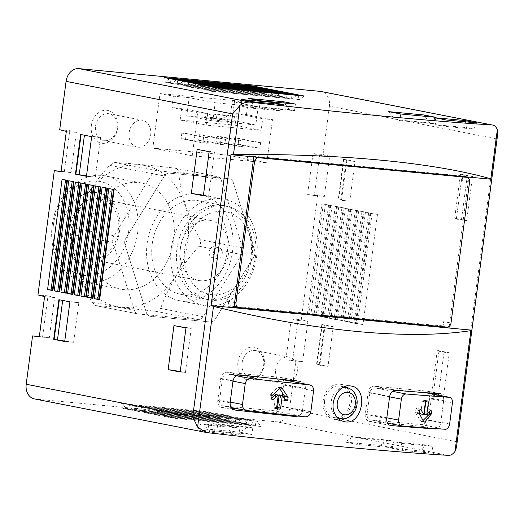 <?xml version="1.0" encoding="UTF-8"?>
<svg xmlns="http://www.w3.org/2000/svg" width="524" height="524" viewBox="0 0 524 524"><rect width="100%" height="100%" fill="white"/><g stroke="black" fill="none" stroke-linecap="round" stroke-linejoin="round"><path stroke-width="0.39" stroke-dasharray="2.62 1.97" d="M260.651 142.666L256.197 142.246L255.457 147.84L259.917 148.259L260.651 142.666L238.957 138.428L234.497 138.002L256.197 142.246M243.097 141.015L238.636 140.589L237.903 146.189L242.363 146.609L243.097 141.015L221.403 136.771L216.943 136.351L238.636 140.589M225.543 139.358L221.082 138.939L220.349 144.532L224.803 144.952L225.543 139.358L203.849 135.113L199.389 134.694L221.082 138.939M207.989 137.707L203.528 137.281L202.795 142.882L207.249 143.301L207.989 137.707L186.295 133.463L181.835 133.044L203.528 137.281M197.889 112.621L192.21 155.779L266.814 162.807L272.5 119.649L262.681 118.725L261.162 130.293L206.181 125.112L207.701 113.544L197.889 112.621L171.852 107.531L181.671 108.455L207.701 113.544M152.333 173.68L113.878 235.846A6.674 5.279 101.1 0 0 113.007 242.455L134.354 310.26A6.674 5.279 101.1 0 0 138.067 313.935A6.674 5.279 101.1 0 0 138.48 313.994L198.275 319.627A6.674 5.279 101.1 0 0 203.273 316.751L241.728 254.585A6.674 5.279 101.1 0 0 242.599 247.976L221.252 180.171A6.674 5.279 101.1 0 0 217.539 176.496A6.674 5.279 101.1 0 0 217.126 176.437L157.331 170.804A6.674 5.279 101.1 0 0 152.333 173.68L164.346 176.025L125.891 238.197A6.674 5.279 101.1 0 0 125.02 244.806L146.366 312.605A6.674 5.279 101.1 0 0 150.08 316.28A6.674 5.279 101.1 0 0 150.493 316.339L210.294 321.978A6.674 5.279 101.1 0 0 215.285 319.103L253.74 256.93A6.674 5.279 101.1 0 0 254.612 250.321L233.272 182.522A6.674 5.279 101.1 0 0 229.551 178.848A6.674 5.279 101.1 0 0 229.145 178.789L169.344 173.149A6.674 5.279 101.1 0 0 164.346 176.025L125.891 238.197A6.674 5.279 101.1 0 0 125.02 244.806L146.366 312.605A6.674 5.279 101.1 0 0 150.08 316.28A6.674 5.279 101.1 0 0 150.493 316.339L210.294 321.978A6.674 5.279 101.1 0 0 215.285 319.103L253.74 256.93A6.674 5.279 101.1 0 0 254.612 250.321L233.272 182.522A6.674 5.279 101.1 0 0 229.551 178.848A6.674 5.279 101.1 0 0 229.145 178.789L169.344 173.149A6.674 5.279 101.1 0 0 164.346 176.025L109.693 165.342L114.691 162.466C129.513 163.344 149.451 165.217 174.492 168.099L217.539 176.496M42.595 336.847L47.992 295.877L54.614 297.567L49.322 337.77L39.326 336.539M47.992 295.877L37.957 294.927M64.347 171.63L69.738 130.659L76.366 132.349L71.074 172.553L61.079 171.322M59.71 129.71L69.738 130.659M497.8 133.574L495.92 138.729L329.406 106.169A13.906 10.997 101.1 0 0 321.101 91.49M329.406 106.169L323.039 154.521L313.011 153.578L319.633 155.268L314.341 195.472L307.614 194.555L313.011 153.578M307.614 194.555L317.642 195.498L301.287 319.745L307.909 321.435L302.617 361.639L295.896 360.715L289.53 409.067A13.906 10.997 101.1 0 1 276.744 421.807L35.357 399.059A13.906 10.997 101.1 0 1 34.505 398.934M291.259 318.795L297.881 320.485L292.589 360.689L285.862 359.772L291.259 318.795L301.287 319.745M285.862 359.772L295.896 360.715M237.909 362.392A16.683 13.198 -78.9 0 1 259.544 349.94A16.683 13.198 -78.9 0 1 255.778 378.557A16.683 13.198 -78.9 0 1 237.909 362.392M91.359 125.557A16.683 13.198 -78.9 0 1 112.994 113.112A16.683 13.198 -78.9 0 1 109.228 141.729A16.683 13.198 -78.9 0 1 91.359 125.557M234.608 100.582L160.003 93.554L152.825 148.076L227.436 155.104L234.608 100.582L247.963 103.195L232.165 101.708L229.767 119.878L255.804 124.967L212.79 120.92L215.187 102.743L258.194 106.798L232.165 101.708M435.719 428.992C438.267 428.737 439.95 426.628 440.776 422.671L443.677 400.637C443.9 396.642 442.793 394.343 440.356 393.747L426.968 391.127L374.3 386.162A6.674 5.279 101.1 0 0 368.162 392.279L365.267 414.307A6.674 5.279 101.1 0 0 369.25 421.355A6.674 5.279 101.1 0 0 369.662 421.414L422.324 426.372A6.674 5.279 101.1 0 0 428.462 420.261L431.363 398.233A6.674 5.279 101.1 0 0 430.545 393.589M295.883 416.587C299.361 416.488 301.562 414.477 302.472 410.567L305.374 388.539C305.499 384.544 303.881 382.147 300.521 381.341L279.502 377.234L226.84 372.269A6.674 5.279 101.1 0 0 220.702 378.38L217.801 400.415A6.674 5.279 101.1 0 0 221.79 407.456A6.674 5.279 101.1 0 0 222.196 407.515L232.139 408.451M238.269 375.02L227.501 374.005A5.561 4.402 101.1 0 0 222.386 379.101L219.628 400.028A5.561 4.402 101.1 0 0 222.949 405.897A5.561 4.402 101.1 0 0 223.296 405.949L274.203 410.744A5.561 4.402 101.1 0 0 279.318 405.648L282.069 384.721A5.561 4.402 101.1 0 0 278.748 378.852A5.561 4.402 101.1 0 0 278.408 378.8L260.592 377.123M426.038 392.718A5.561 4.402 101.1 0 0 425.874 392.699L374.961 387.898A5.561 4.402 101.1 0 0 369.846 392.993L367.095 413.921A5.561 4.402 101.1 0 0 370.416 419.789A5.561 4.402 101.1 0 0 370.756 419.842L421.663 424.637A5.561 4.402 101.1 0 0 426.778 419.547L429.536 398.62A5.561 4.402 101.1 0 0 426.215 392.745M446.926 327.12L439.584 325.686L231.549 306.088A4.447 3.517 101.1 0 1 231.281 306.049A4.447 3.517 101.1 0 1 228.621 301.352L227.933 306.579L234.018 307.156M442.996 326.753L443.671 321.612A4.447 3.517 101.1 0 1 439.584 325.686M449.206 326.393L449.677 322.784L443.671 321.612M234.628 302.525L228.621 301.352M233.94 307.758L227.933 306.579M456.483 447.417L456.044 441.627L289.53 409.067M449.291 352.75L437.271 350.399L438.942 351.257L444.024 352.252L449.291 352.75L443.487 396.806L431.475 394.454L433.145 395.319L443.487 396.806M437.271 350.399L431.475 394.454M472.491 176.516L460.478 174.165L462.148 175.029L472.491 176.516L466.688 220.571L454.675 218.226L456.345 219.084L461.421 220.08L466.688 220.571M460.478 174.165L454.675 218.226M354.99 161.451L343.541 159.257L346.875 159.905L346.082 160.613L354.99 161.451L349.77 201.105L338.321 198.91L341.655 199.559L340.862 200.26L349.77 201.105M343.98 159.296L338.759 198.95M333.244 326.668L321.788 324.474L325.129 325.122L324.33 325.83L333.244 326.668L328.024 366.322L316.568 364.128L319.909 364.776L319.109 365.483L328.024 366.322M322.227 324.513L317.007 364.167M377.463 214.427L368.608 213.052L377.463 214.427L362.962 324.572L354.106 323.197L362.962 324.572M372.119 213.379L357.617 323.524M370.789 213.117L361.933 211.742L370.789 213.117L356.287 323.262L347.432 321.887L356.287 323.262M365.444 212.076L350.942 322.221M364.108 211.814L355.259 210.438L364.108 211.814L349.613 321.959L340.757 320.583L349.613 321.959M358.77 210.772L344.268 320.917M357.434 210.51L348.584 209.135L357.434 210.51L342.932 320.655L334.083 319.28L342.932 320.655M352.095 209.462L337.594 319.607M350.759 209.207L341.91 207.832L350.759 209.207L336.257 319.352L327.408 317.976L336.257 319.352M345.421 208.159L330.919 318.304M344.085 207.897L335.236 206.522L344.085 207.897L329.583 318.042L320.734 316.666L329.583 318.042M338.746 206.856L324.245 317M337.41 206.594L328.561 205.218L337.41 206.594L322.908 316.738L314.059 315.363L322.908 316.738M332.072 205.552L317.57 315.697M321.88 203.915L330.736 205.29L316.234 315.435L310.896 314.387L325.391 204.242L321.88 203.915L307.385 314.059L316.234 315.435M330.736 205.29L325.391 204.242M323.039 154.521L329.662 156.211L324.369 196.421L317.642 195.498M433.512 453.345L421.493 450.994L424.676 444.837L432.071 446.284L433.512 453.345L402.792 450.45L390.773 448.099L393.956 441.948L401.345 443.389L402.792 450.45M421.493 450.994L390.773 448.099M240.405 435.149L228.392 432.798L231.569 426.647L238.964 428.088L240.405 435.149L209.685 432.254L197.666 429.909L200.849 423.752L208.238 425.193L209.685 432.254M228.392 432.798L197.666 429.909M251.906 434.507L239.894 432.162L247.701 426.909L252.778 427.898L251.906 434.507L216.798 431.2L204.786 428.855L212.593 423.602L217.67 424.591L216.798 431.2M239.894 432.162L204.786 428.855M392.352 447.745L380.332 445.393L388.14 440.14L393.223 441.136L392.352 447.745L357.244 444.437L345.224 442.086L353.032 436.833L358.108 437.828L357.244 444.437M380.332 445.393L345.224 442.086M260.683 426.444L255.345 425.403L255.922 420.995L257.258 421.257L260.683 426.444L172.907 418.172L167.569 417.13L168.145 412.722L169.481 412.984L172.907 418.172M255.345 425.403L167.569 417.13M254.009 425.141L248.671 424.093L249.247 419.691L250.583 419.953L254.009 425.141L166.232 416.868L160.894 415.827L161.471 411.419L162.807 411.681L166.232 416.868M248.671 424.093L160.894 415.827M247.335 423.837L241.99 422.789L242.573 418.381L243.909 418.643L247.335 423.837L159.558 415.565L154.22 414.517L154.796 410.115L156.132 410.377L159.558 415.565M241.99 422.789L154.22 414.517M240.66 422.527L235.315 421.486L235.898 417.078L237.234 417.34L240.66 422.527L152.884 414.261L147.539 413.213L148.122 408.805L149.458 409.067L152.884 414.261M235.315 421.486L147.539 413.213M233.986 421.224L228.641 420.183L229.224 415.774L230.56 416.036L233.986 421.224L146.209 412.951L140.864 411.91L141.447 407.502L142.783 407.764L146.209 412.951M228.641 420.183L140.864 411.91M227.305 419.921L221.966 418.873L222.549 414.471L223.879 414.733L227.305 419.921L139.535 411.648L134.19 410.606L134.773 406.198L136.109 406.46L139.535 411.648M221.966 418.873L134.19 410.606M220.63 418.611L215.292 417.569L215.875 413.161L217.205 413.423L220.63 418.611L132.854 410.344L127.515 409.296L128.098 404.895L129.428 405.157L132.854 410.344M215.292 417.569L127.515 409.296M209.194 411.857L210.53 412.119L213.956 417.307L126.179 409.034L120.841 407.993L208.618 416.266L209.194 411.857L121.424 403.585L122.754 403.847L126.179 409.034M213.956 417.307L208.618 416.266M451.013 323.046L449.677 322.784L468.679 178.461M469.576 182.064L462.234 180.629L462.849 175.946L247.8 155.68L253.806 156.859M462.849 175.946L468.856 177.119M254.526 156.925L251.271 156.29L459.299 175.887A4.447 3.517 101.1 0 1 459.574 175.926A4.447 3.517 101.1 0 1 462.234 180.629M251.271 156.29A4.447 3.517 101.1 0 0 247.184 160.364L247.8 155.68M253.19 161.536L247.184 160.364M257.461 86.873L252.876 90.495L165.099 82.222L163.763 81.967L164.346 77.559M252.876 90.495L163.763 81.967M251.54 90.233L252.051 86.362M169.684 78.6L165.099 82.222M264.135 88.176L259.55 91.798L171.774 83.532L170.438 83.27L171.021 78.862M259.55 91.798L170.438 83.27M258.214 91.536L258.725 87.665M176.359 79.91L171.774 83.532M270.81 89.486L266.225 93.108L178.448 84.836L177.112 84.574L177.695 80.165M266.225 93.108L177.112 84.574M264.889 92.846L265.399 88.975M183.033 81.213L178.448 84.836M277.484 90.79L272.899 94.412L185.123 86.139L183.786 85.877L184.369 81.475M272.899 94.412L183.786 85.877M271.563 94.15L272.074 90.279M189.708 82.517L185.123 86.139M284.159 92.093L279.574 95.715L191.797 87.443L190.467 87.187L191.044 82.779M279.574 95.715L190.467 87.187M278.237 95.453L278.748 91.582M196.382 83.82L191.797 87.443M290.833 93.396L286.248 97.019L198.472 88.752L197.142 88.49L197.718 84.082M286.248 97.019L197.142 88.49M284.918 96.763L285.423 92.886M203.063 85.13L198.472 88.752M297.514 94.706L292.923 98.329L205.153 90.056L203.816 89.794L204.393 85.386M292.923 98.329L203.816 89.794M291.593 98.067L292.097 94.196M209.738 86.434L205.153 90.056M304.189 96.01L299.604 99.632L298.267 99.37L298.778 95.499M216.412 87.737L211.827 91.359L210.491 91.097L211.067 86.696M299.604 99.632L211.827 91.359M298.267 99.37L210.491 91.097M210.53 412.119L122.754 403.847M120.841 407.993L121.424 403.585M215.875 413.161L128.098 404.895M217.205 413.423L129.428 405.157M222.549 414.471L134.773 406.198M223.879 414.733L136.109 406.46M229.224 415.774L141.447 407.502M230.56 416.036L142.783 407.764M235.898 417.078L148.122 408.805M237.234 417.34L149.458 409.067M242.573 418.381L154.796 410.115M243.909 418.643L156.132 410.377M249.247 419.691L161.471 411.419M250.583 419.953L162.807 411.681M255.922 420.995L168.145 412.722M257.258 421.257L169.481 412.984M114.134 189.616L113.642 189.157L113.597 189.505M113.642 189.157L112.306 188.902L112.26 189.249M112.306 188.902L108.796 188.568M107.459 188.306L106.962 187.854L106.916 188.201M106.962 187.854L105.632 187.592L105.586 187.939M105.632 187.592L102.121 187.264M100.785 187.002L100.287 186.551L100.241 186.898M100.287 186.551L98.957 186.289L98.912 186.636M98.957 186.289L95.44 185.961M94.11 185.699L93.613 185.247L93.567 185.594M93.613 185.247L92.276 184.985L92.231 185.332M92.276 184.985L88.766 184.651M87.436 184.389L86.938 183.937L86.892 184.284M86.938 183.937L85.602 183.682L85.556 184.022M85.602 183.682L82.091 183.348M80.755 183.086L80.264 182.634L80.218 182.981M80.264 182.634L78.928 182.372L78.882 182.719M78.928 182.372L75.417 182.044M74.081 181.782L73.589 181.33L73.543 181.677M73.589 181.33L72.253 181.068L72.207 181.415M72.253 181.068L68.742 180.741M67.406 180.479L65.579 179.765L65.533 180.112M65.579 179.765L62.068 179.431M66.915 180.027L66.869 180.374M323.216 204.177L308.715 314.321M310.896 314.387L307.385 314.059M328.561 205.218L314.059 315.363M329.891 205.48L315.396 315.625M335.236 206.522L320.734 316.666M336.572 206.784L322.07 316.928M341.91 207.832L327.408 317.976M343.246 208.087L328.745 318.238M348.584 209.135L334.083 319.28M349.921 209.397L335.419 319.542M355.259 210.438L340.757 320.583M356.595 210.7L342.093 320.845M361.933 211.742L347.432 321.887M363.27 212.004L348.768 322.149M368.608 213.052L354.106 323.197M369.944 213.314L355.442 323.459M400.742 113.996L399.871 120.605L394.795 119.616L388.729 111.651M435.85 117.311L434.986 123.913L399.871 120.605M434.986 123.913L429.903 122.924L394.795 119.616M429.903 122.924L424.84 116.269M388.14 440.14L353.032 436.833M393.223 441.136L358.108 437.828M260.304 100.765L259.432 107.374L254.356 106.379L248.284 98.414M295.412 104.073L294.54 110.682L259.432 107.374M294.54 110.682L289.464 109.693L254.356 106.379M289.464 109.693L284.394 103.038M247.701 426.909L212.593 423.602M252.778 427.898L217.67 424.591M253.184 101.82L250 107.977L242.612 106.529L241.171 99.468M283.91 104.715L280.726 110.872L250 107.977M280.726 110.872L273.332 109.424L242.612 106.529M273.332 109.424L272.146 103.608M238.964 428.088L208.238 425.193M231.569 426.647L200.849 423.752M446.291 120.016L443.108 126.173L435.719 124.725L434.278 117.664M477.01 122.911L473.834 129.068L443.108 126.173M473.834 129.068L466.439 127.62L435.719 124.725M466.439 127.62L465.253 121.804M432.071 446.284L401.345 443.389M424.676 444.837L393.956 441.948M314.341 195.472L324.369 196.421M319.633 155.268L329.662 156.211M292.589 360.689L302.617 361.639M297.881 320.485L307.909 321.435M71.074 172.553L61.046 171.61M76.366 132.349L66.338 131.4M49.322 337.77L39.293 336.827M54.614 297.567L44.586 296.617M325.129 325.122L319.909 364.776M324.33 325.83L319.109 365.483M321.788 324.474L316.568 364.128M64.694 341.51L73.602 342.349L64.747 341.085M69.915 301.857L78.823 302.695L73.602 342.349M78.823 302.695L62.67 300.442M62.677 300.396L59.336 299.787M59.336 299.741L58.898 299.702M346.875 159.905L341.655 199.559M346.082 160.613L340.862 200.26M343.541 159.257L338.321 198.91M86.447 176.293L95.355 177.132L86.499 175.868M91.667 136.64L100.575 137.478L95.355 177.132M100.575 137.478L84.423 135.225M84.43 135.179L81.082 134.57M81.089 134.524L80.65 134.485M462.148 175.029L456.345 219.084M467.225 176.018L461.421 220.08M209.161 151.705L214.427 152.202L209.351 151.207L203.43 195.249M209.351 151.207L197.148 149.353M203.364 195.76L208.631 196.258L203.554 195.262M214.427 152.202L208.631 196.258M438.942 351.257L433.145 395.319M444.024 352.252L438.221 396.308M185.961 327.932L191.227 328.43L186.151 327.441L180.23 371.477M186.151 327.441L173.948 325.587M180.164 371.994L185.431 372.492L180.348 371.496M191.227 328.43L185.431 372.492M239.632 409.159L274.864 412.48A6.674 5.279 101.1 0 0 281.002 406.369L283.897 384.334A6.674 5.279 101.1 0 0 283.078 379.697M282.973 379.514A6.674 5.279 101.1 0 0 279.914 377.293A6.674 5.279 101.1 0 0 279.502 377.234M430.171 393.02A6.674 5.279 101.1 0 0 427.374 391.186A6.674 5.279 101.1 0 0 426.968 391.127M339.008 419.082A17.796 14.083 -78.9 0 1 333.539 419.2A17.796 14.083 -78.9 0 1 325.653 413.266A17.796 14.083 -78.9 0 1 323.223 400.48A17.796 14.083 -78.9 0 1 340.364 384.282A17.796 14.083 -78.9 0 1 345.401 386.463M346.6 387.485A17.796 14.083 -78.9 0 1 351.087 404.502A17.796 14.083 -78.9 0 1 340.521 418.578M324.618 400.611A16.021 12.674 -78.9 0 1 340.62 386.136A16.021 12.674 -78.9 0 1 349.704 404.233A16.021 12.674 -78.9 0 1 334.469 417.576A16.021 12.674 -78.9 0 1 324.618 400.611M419.475 412.021L417.51 408.844A1.113 0.878 101.1 0 0 415.912 409.486L415.545 412.244A1.113 0.878 101.1 0 0 415.702 413.043L420.831 421.335A1.113 0.878 101.1 0 0 422.075 421.453L423.032 420.497M429.922 411.071L429.955 410.809A1.113 0.878 101.1 0 0 428.56 409.886L424.171 414.261M425.796 401.089A1.113 0.878 101.1 0 0 425.102 400.434L423.346 400.271A1.113 0.878 101.1 0 0 422.324 401.286L420.661 413.934M279.731 388.592L279.03 387.459A1.113 0.878 101.1 0 0 277.792 387.341L270.633 394.474A1.113 0.878 101.1 0 0 270.273 395.227L269.912 397.985A1.113 0.878 101.1 0 0 271.308 398.908L271.701 398.515M275.696 394.533L274.032 407.174A1.113 0.878 101.1 0 0 274.766 408.36L276.521 408.524A1.113 0.878 101.1 0 0 276.829 408.484M279.207 394.86L282.351 399.95A1.113 0.878 101.1 0 0 283.956 399.308L284.119 398.037M275.663 369.531A13.676 10.821 -78.9 0 1 289.078 357.126A13.676 10.821 -78.9 0 1 297.075 372.623A13.676 10.821 -78.9 0 1 283.831 383.968A13.676 10.821 -78.9 0 1 275.663 369.531M242.088 362.968A13.676 10.821 -78.9 0 1 255.509 350.563A13.676 10.821 -78.9 0 1 263.5 366.06A13.676 10.821 -78.9 0 1 250.256 377.404A13.676 10.821 -78.9 0 1 242.088 362.968M129.114 132.696A13.676 10.821 -78.9 0 1 142.528 120.297A13.676 10.821 -78.9 0 1 150.526 135.795A13.676 10.821 -78.9 0 1 137.281 147.139A13.676 10.821 -78.9 0 1 129.114 132.696M95.538 126.133A13.676 10.821 -78.9 0 1 108.959 113.728A13.676 10.821 -78.9 0 1 116.95 129.225A13.676 10.821 -78.9 0 1 103.706 140.57A13.676 10.821 -78.9 0 1 95.538 126.133M229.767 119.878L186.76 115.83L189.151 97.654L215.187 102.743M189.151 97.654L173.352 96.167L160.003 93.554M192.21 155.779L152.825 148.076M173.352 96.167L171.852 107.531M266.814 162.807L227.436 155.104M181.671 108.455L180.145 120.022L235.125 125.203L236.652 113.636L246.463 114.56L272.5 119.649M246.463 114.56L247.963 103.195M258.194 106.798L255.804 124.967M180.145 120.022L206.181 125.112M235.125 125.203L261.162 130.293M236.652 113.636L262.681 118.725M221.862 118.496L229.112 115.391L234.457 116.439L233.73 121.941L221.711 119.596L221.862 118.496L204.301 116.839L211.558 113.741L216.897 114.782L216.176 120.291L204.157 117.939L221.711 119.596M233.73 121.941L216.176 120.291M186.76 115.83L212.79 120.92M234.457 116.439L216.897 114.782M204.157 117.939L204.301 116.839M229.112 115.391L211.558 113.741M181.835 133.044L181.094 138.637L202.795 142.882M181.094 138.637L185.555 139.056L207.249 143.301M185.555 139.056L186.295 133.463M199.389 134.694L198.655 140.294L220.349 144.532M198.655 140.294L203.109 140.714L224.803 144.952M203.109 140.714L203.849 135.113M216.943 136.351L216.209 141.945L237.903 146.189M216.209 141.945L220.669 142.364L242.363 146.609M220.669 142.364L221.403 136.771M234.497 138.002L233.763 143.602L255.457 147.84M233.763 143.602L238.224 144.021L259.917 148.259M238.224 144.021L238.957 138.428M152.222 244.02A47.638 37.689 -78.9 0 1 198.956 200.81A47.638 37.689 -78.9 0 1 226.807 254.795A47.638 37.689 -78.9 0 1 180.675 294.318A47.638 37.689 -78.9 0 1 152.222 244.02M184.651 249.915A42.077 33.294 -78.9 0 1 239.206 218.521A42.077 33.294 -78.9 0 1 229.709 290.696A42.077 33.294 -78.9 0 1 184.651 249.915M176.922 248.848A47.638 37.689 -78.9 0 1 223.656 205.644A47.638 37.689 -78.9 0 1 251.507 259.622A47.638 37.689 -78.9 0 1 205.375 299.145A47.638 37.689 -78.9 0 1 176.922 248.848M217.126 176.437L174.492 168.099C176.889 168.499 178.258 169.743 178.619 171.833C180.525 193.251 187.638 215.855 199.958 239.638C201.013 242.009 200.718 244.217 199.094 246.247C181.219 265.799 168.401 286.523 160.639 308.413C159.735 310.477 158.071 311.433 155.641 311.289C130.542 308.407 110.603 306.527 95.84 305.656L138.067 313.935M74.343 230.73A71.886 56.88 -78.9 0 1 139.286 164.791A71.886 56.88 -78.9 0 1 188.142 238.512A71.886 56.88 -78.9 0 1 122.865 307.365A71.886 56.88 -78.9 0 1 74.343 230.73M138.48 313.994L95.84 305.656L91.713 301.922C79.504 278.486 72.391 255.889 70.373 234.117L71.238 227.508C78.81 205.939 91.628 185.221 109.693 165.342M147.126 243.542A54.096 42.804 -78.9 0 1 200.201 194.469A54.096 42.804 -78.9 0 1 231.824 255.778A54.096 42.804 -78.9 0 1 179.437 300.658A54.096 42.804 -78.9 0 1 147.126 243.542M213.464 252.633A5.561 4.402 -78.9 0 1 218.921 247.59A5.561 4.402 -78.9 0 1 222.169 253.891A5.561 4.402 -78.9 0 1 216.785 258.502A5.561 4.402 -78.9 0 1 213.464 252.633M180.263 249.503A47.638 37.689 -78.9 0 1 242.029 213.962A47.638 37.689 -78.9 0 1 231.274 295.674A47.638 37.689 -78.9 0 1 180.263 249.503M209.142 251.789A5.561 4.402 -78.9 0 1 214.598 246.739A5.561 4.402 -78.9 0 1 217.846 253.046A5.561 4.402 -78.9 0 1 212.462 257.657A5.561 4.402 -78.9 0 1 209.142 251.789M180.367 248.16A30.589 24.202 -78.9 0 1 210.373 220.414A30.589 24.202 -78.9 0 1 228.254 255.077A30.589 24.202 -78.9 0 1 198.635 280.451A30.589 24.202 -78.9 0 1 180.367 248.16M70.223 226.623A30.589 24.202 -78.9 0 1 100.228 198.884A30.589 24.202 -78.9 0 1 118.116 233.54A30.589 24.202 -78.9 0 1 88.49 258.915A30.589 24.202 -78.9 0 1 70.223 226.623M62.5 225.556A36.149 28.604 -78.9 0 1 109.372 198.589A36.149 28.604 -78.9 0 1 101.204 260.592A36.149 28.604 -78.9 0 1 62.5 225.556M53.428 224.704A47.638 37.689 -78.9 0 1 115.201 189.164A47.638 37.689 -78.9 0 1 104.44 270.875A47.638 37.689 -78.9 0 1 53.428 224.704M52.21 224.979A54.096 42.804 -78.9 0 1 105.285 175.913A54.096 42.804 -78.9 0 1 136.915 237.221A54.096 42.804 -78.9 0 1 84.521 282.102A54.096 42.804 -78.9 0 1 52.21 224.979M88.379 232.053A54.096 42.804 -78.9 0 1 141.454 182.981A54.096 42.804 -78.9 0 1 173.084 244.289A54.096 42.804 -78.9 0 1 120.697 289.169A54.096 42.804 -78.9 0 1 88.379 232.053M171.282 248.265A54.096 42.804 -78.9 0 1 224.357 199.192A54.096 42.804 -78.9 0 1 255.987 260.5A54.096 42.804 -78.9 0 1 203.594 305.381A54.096 42.804 -78.9 0 1 171.282 248.265M232.964 381.164L222.386 379.101M230.206 402.098L219.628 400.028M247.04 410.587L223.296 405.949M305.322 416.829L274.203 410.744M310.824 411.812L279.318 405.648M313.581 390.884L282.069 384.721M280.988 379.304L278.408 378.8M236.455 375.754L227.501 374.005M389.594 396.851L369.846 392.993M386.836 417.779L367.095 413.921M401.875 425.927L370.756 419.842M445.413 429.28L421.663 424.637M449.638 424.014L426.778 419.547M452.395 403.087L429.536 398.62M392.424 391.317L374.961 387.898M495.92 138.729L456.044 441.627M448.439 455.376L276.744 421.807M207.059 432.634L35.357 399.059M238.898 307.523L231.549 306.088M462.554 176.529L459.299 175.887M230.115 402.818L217.801 400.415M233.016 380.791L220.702 378.38M234.719 409.964L222.196 407.515M287.735 414.995L274.864 412.48M302.472 410.567L281.002 406.369M305.374 388.539L283.897 384.334M240.228 374.889L226.84 372.269M386.738 418.506L365.267 414.307M389.64 396.478L368.162 392.279M390.02 425.39L369.662 421.414M432.424 428.35L422.324 426.372M440.776 422.671L428.462 420.261M443.677 400.637L431.363 398.233M395.319 390.275L374.3 386.162M337.063 417.156A15.838 12.53 -78.9 0 1 331.155 401.875A15.838 12.53 -78.9 0 1 342.958 387.485M346.967 387.57A15.838 12.53 -78.9 0 1 355.953 405.458A15.838 12.53 -78.9 0 1 340.895 418.643M419.351 412.984L415.545 412.244M419.711 410.226L415.912 409.486M419.475 413.783L415.702 413.043M423.772 421.912L420.831 421.335M423.7 421.768L422.075 421.453M430.59 410.285L428.56 409.886M427.826 400.965L425.102 400.434M426.32 400.853L423.346 400.271M425.423 401.895L422.324 401.286M420.222 409.375L417.51 408.844M272.473 394.834L270.633 394.474M272.067 395.581L270.273 395.227M271.707 398.338L269.912 397.985M271.864 399.013L271.308 398.908M276.626 407.685L274.032 407.174M277.353 408.864L274.766 408.36M276.927 408.602L276.521 408.524M285.96 400.65L282.351 399.95M285.187 399.55L283.956 399.308M280.687 387.786L279.03 387.459M280.55 387.884L277.792 387.341M71.238 227.508L113.878 235.846M70.373 234.117L113.007 242.455M91.713 301.922L134.354 310.26M155.641 311.289L198.275 319.627M160.639 308.413L203.273 316.751M199.094 246.247L241.728 254.585M199.958 239.638L242.599 247.976M178.619 171.833L221.252 180.171M114.691 162.466L157.331 170.804M231.346 407.541L222.949 405.897M281.185 379.33L278.748 378.852M387.537 423.137L370.416 419.789M234.09 306.599L231.281 306.049M462.699 176.542L459.574 175.926M235.093 410.056L221.79 407.456M300.973 381.406L279.914 377.293M390.308 425.468L369.25 421.355M440.684 393.786L427.374 391.186M333.539 419.2L343.98 421.551M340.364 384.282L350.929 386.031M344.13 386.928L340.62 386.136M337.987 418.159L334.469 417.576M424.198 422.265L421.342 421.709M431.213 410.01L429.294 409.637M427.885 400.978L425.167 400.447M420.667 409.192L416.999 408.478M272.5 399.537L270.574 399.157M277.412 408.884L274.694 408.347M286.53 401.037L282.862 400.316M281.381 387.649L278.526 387.092M289.078 357.126L255.509 350.563M283.831 383.968L250.256 377.404M142.528 120.297L108.959 113.728M137.281 147.139L103.706 140.57M223.656 205.644L198.956 200.81M205.375 299.145L180.675 294.318M218.921 247.59L214.598 246.739M216.785 258.502L212.462 257.657M210.373 220.414L100.228 198.884M198.635 280.451L88.49 258.915M141.454 182.981L105.285 175.913M120.697 289.169L84.521 282.102M224.357 199.192L200.201 194.469M203.594 305.381L179.437 300.658"/><path stroke-width="0.79" d="M39.326 336.539L32.567 335.904L26.2 384.256A13.906 10.997 101.1 0 0 34.505 398.934L207.059 432.634A500.505 24.012 7.5 0 0 448.439 455.376C450.804 455.474 452.991 454.138 455.002 451.374L456.483 447.417M61.079 171.322L54.319 170.686L37.957 294.927L44.586 296.617L39.293 336.827L32.567 335.904M497.8 133.574L497.355 129.664C496.097 126.71 494.296 125.131 491.944 124.941L321.101 91.49A13.906 10.997 101.1 0 0 320.243 91.366L78.862 68.624A13.906 10.997 101.1 0 0 66.076 81.358L59.71 129.71L66.338 131.4L61.046 171.61L54.319 170.686M231.346 407.541L247.04 410.587C243.961 409.886 242.442 407.855 242.488 404.495L245.245 383.568L232.964 381.164M247.04 410.587A500.505 24.012 7.5 0 0 305.322 416.829C308.223 416.744 310.064 415.074 310.824 411.812L313.581 390.884C313.686 387.557 312.33 385.553 309.527 384.885A500.505 24.012 -172.5 0 1 251.245 378.649C248.068 378.656 246.07 380.293 245.245 383.568M281.185 379.33L309.9 384.944L280.988 379.304M281.971 388.035L288.121 397.297L287.755 400.054L286.536 400.991L282.305 395.469L280.641 408.111L279.495 409.106A500.505 24.012 7.5 0 1 277.491 408.89L276.626 407.685L278.29 395.037L273.338 399.301L272.513 399.478L271.707 398.338L272.067 395.581L280.55 387.884L281.971 388.035L280.687 387.786M387.537 423.137L401.875 425.927C399.543 425.35 398.456 423.405 398.6 420.084L401.358 399.157L389.594 396.851M401.875 425.927A500.505 24.012 7.5 0 0 445.413 429.28C447.542 429.071 448.95 427.315 449.638 424.014L452.395 403.087C452.579 399.753 451.655 397.84 449.618 397.336A500.505 24.012 -172.5 0 1 406.08 393.983C403.65 394.159 402.078 395.882 401.358 399.157M426.038 392.718A5.561 4.402 101.1 0 1 426.215 392.745L449.887 397.375L425.933 392.705M420.687 409.244L423.752 414.536L425.423 401.895L426.32 400.853A500.505 24.012 -172.5 0 0 427.826 400.965L428.429 402.124L426.765 414.772L430.59 410.285L431.75 411.157L431.39 413.914L424.833 421.99L423.772 421.912L419.475 413.783L419.711 410.226L421.119 409.552L420.222 409.375M430.59 410.285L431.206 410.069M424.204 422.252L423.772 421.912M440.684 393.793L440.356 393.747A500.505 24.012 -172.5 0 1 395.319 390.275C392.397 390.485 390.504 392.555 389.64 396.478L386.738 418.506C386.568 422.488 387.878 424.826 390.681 425.521A500.505 24.012 7.5 0 0 435.719 428.992L432.424 428.35M449.206 326.393L448.989 328.017L211.1 305.603L213.484 306.389C316.182 331.482 408.235 340.155 470.899 330.644L471.836 330.172L448.989 328.017L442.983 326.845L234.018 307.156M213.484 306.389L197.594 427.119L205.991 432.464M300.973 381.413L300.521 381.341A500.505 24.012 -172.5 0 1 240.228 374.889C236.416 374.896 234.012 376.861 233.016 380.791L230.115 402.818C230.062 406.853 231.89 409.29 235.59 410.135A500.505 24.012 7.5 0 0 295.883 416.587L287.735 414.995M235.099 410.056L234.719 409.964M335.864 415.493C337.947 418.715 340.652 420.733 343.98 421.551C362.012 426.733 369.486 388.022 350.929 386.037C338.628 383.136 327.69 403.925 335.864 415.493M260.592 377.123L238.269 375.02M197.148 149.353L209.161 151.705L203.364 195.76L191.345 193.415L197.148 149.353M80.65 134.485L75.43 174.138L86.447 176.293L91.667 136.64L80.65 134.485M58.898 299.702L53.677 339.356L64.694 341.51L69.915 301.857L58.898 299.702M59.579 291.927L74.081 181.782L68.742 180.741L54.241 290.886L59.579 291.927L57.751 291.213L54.241 290.886M66.26 293.23L80.755 183.086L75.417 182.044L60.915 292.189L66.26 293.23L64.426 292.516L60.915 292.189M72.934 294.54L87.436 184.389L82.091 183.348L67.589 293.492L72.934 294.54L72.436 294.082L67.589 293.492M79.609 295.844L94.11 185.699L88.766 184.651L74.264 294.796L79.609 295.844L77.781 295.13L74.264 294.796M86.283 297.147L100.785 187.002L95.44 185.961L80.945 296.106L86.283 297.147L84.456 296.433L80.945 296.106M92.958 298.451L107.459 188.306L102.121 187.264L87.619 297.409L92.958 298.451L91.13 297.737L87.619 297.409M99.632 299.761L114.134 189.616L108.796 188.568L94.294 298.713L99.632 299.761L99.141 299.309L94.294 298.713M52.904 290.623L67.406 180.479L62.068 179.431L47.566 289.576L52.904 290.623L52.413 290.172L47.566 289.576M173.948 325.587L185.961 327.932L180.164 371.994L168.145 369.643L173.948 325.587M233.94 307.758L253.806 156.859L230.966 154.704L211.1 305.603M471.836 330.172L491.702 179.274L490.89 178.795C431.665 162.204 339.604 153.532 233.475 154.541L230.966 154.704M197.594 427.119L192.714 416.816L232.591 113.918L239.946 105.409C243.123 102.868 246.666 101.8 250.564 102.193A500.505 24.012 7.5 0 0 491.944 124.941L320.243 91.366M464.998 120.559L477.01 122.911L446.291 120.016L434.278 117.664L464.998 120.559L465.253 121.804M271.891 102.363L283.91 104.715L253.184 101.82L241.171 99.468L271.891 102.363L272.146 103.608M283.399 101.728L295.412 104.073L260.304 100.765L248.284 98.414L283.399 101.728L284.394 103.038M423.837 114.959L435.85 117.311L400.742 113.996L388.729 111.651L423.837 114.959L424.84 116.269M304.189 96.01L298.844 94.962L211.067 86.696L216.412 87.737L304.189 96.01M297.514 94.706L292.169 93.658L204.393 85.386L209.738 86.434L297.514 94.706M290.833 93.396L285.495 92.355L197.718 84.082L203.063 85.13L290.833 93.396M284.159 92.093L278.82 91.052L191.044 82.779L196.382 83.82L284.159 92.093M277.484 90.79L272.146 89.742L184.369 81.475L189.708 82.517L277.484 90.79M270.81 89.486L265.471 88.438L177.695 80.165L183.033 81.213L270.81 89.486M264.135 88.176L258.797 87.135L171.021 78.862L176.359 79.91L264.135 88.176M257.461 86.873L252.116 85.831L164.346 77.559L169.684 78.6L257.461 86.873M491.702 179.274L253.806 156.859M468.679 178.461L468.856 177.119M254.526 161.798L235.964 302.787A4.447 3.517 101.1 0 0 238.623 307.483A4.447 3.517 101.1 0 0 238.898 307.523L446.926 327.12A4.447 3.517 101.1 0 0 451.013 323.046L469.576 182.064A4.447 3.517 101.1 0 0 466.917 177.367A4.447 3.517 101.1 0 0 466.642 177.328L258.614 157.724A4.447 3.517 101.1 0 0 254.526 161.798L253.19 161.536M252.051 86.362L252.116 85.831M258.725 87.665L258.797 87.135M265.399 88.975L265.471 88.438M272.074 90.279L272.146 89.742M278.748 91.582L278.82 91.052M285.423 92.886L285.495 92.355M292.097 94.196L292.169 93.658M298.778 95.499L298.844 94.962M113.597 189.505L99.141 299.309M112.26 189.249L97.805 299.047M106.916 188.201L92.466 297.999M105.586 187.939L91.13 297.737M100.241 186.898L85.785 296.695M98.912 186.636L84.456 296.433M93.567 185.594L79.111 295.392M92.231 185.332L77.781 295.13M86.892 184.284L72.436 294.082M85.556 184.022L71.1 293.826M80.218 182.981L65.762 292.778M78.882 182.719L64.426 292.516M73.543 181.677L59.088 291.475M72.207 181.415L57.751 291.213M65.533 180.112L51.077 289.91M66.869 180.374L52.413 290.172M64.747 341.085L53.677 339.356M62.67 300.442L57.457 340.05M59.336 299.787L54.116 339.395M86.499 175.868L75.43 174.138M84.423 135.225L79.209 174.833M81.082 134.57L75.869 174.178M203.43 195.249L191.345 193.415M180.23 371.477L168.145 369.643M232.139 408.451L239.632 409.159M430.545 393.589A6.674 5.279 101.1 0 0 430.171 393.02M345.401 386.463A17.796 14.083 -78.9 0 1 346.6 387.485M340.521 418.578A17.796 14.083 -78.9 0 1 339.008 419.082M423.032 420.497L429.235 414.32A1.113 0.878 101.1 0 0 429.595 413.567L429.922 411.071M426.765 414.772L424.171 414.261L425.835 401.62A1.113 0.878 101.1 0 0 425.796 401.089M423.752 414.536L420.661 413.934L419.475 412.021M278.29 395.037L275.696 394.533L271.701 398.515M276.829 408.484A1.113 0.878 101.1 0 0 277.543 407.508L279.207 394.86L282.305 395.469M284.119 398.037L284.316 396.55A1.113 0.878 101.1 0 0 284.165 395.751L279.731 388.592M470.899 330.644L455.002 451.374M242.488 404.495L230.206 402.098M251.245 378.649L236.455 375.754M398.6 420.084L386.836 417.779M406.08 393.983L392.424 391.317M192.714 416.816L26.2 384.256M232.591 113.918L66.076 81.358M497.355 129.664L490.89 178.795M239.946 105.409L233.475 154.541M250.564 102.193L78.862 68.624M235.964 302.787L234.628 302.525M466.642 177.328L462.554 176.529M258.614 157.724L254.526 156.925M342.958 387.485A15.838 12.53 -78.9 0 1 346.967 387.57L344.13 386.928M346.967 387.57C352.691 389.181 356.051 393.36 357.06 400.1C357.434 403.899 356.726 407.489 354.945 410.862C350.805 417.058 346.115 419.652 340.895 418.643A15.838 12.53 -78.9 0 1 337.063 417.156M337.292 402.714A11.39 9.013 -78.9 0 1 352.056 394.218A11.39 9.013 -78.9 0 1 349.482 413.75A11.39 9.013 -78.9 0 1 337.292 402.714M424.833 421.99L423.7 421.768M431.069 414.681L429.235 414.32M431.39 413.914L429.595 413.567M431.75 411.157L430.119 410.842M428.429 402.124L425.835 401.62M273.338 399.301L271.864 399.013M279.495 409.106L276.927 408.602M280.641 408.111L277.543 407.508M287.755 400.054L285.187 399.55M288.121 397.297L284.316 396.55M287.931 396.485L284.165 395.751M497.767 133.568L456.45 447.417M238.623 307.483L234.09 306.599M466.917 177.367L462.699 176.542M340.895 418.643L337.987 418.159"/></g></svg>

